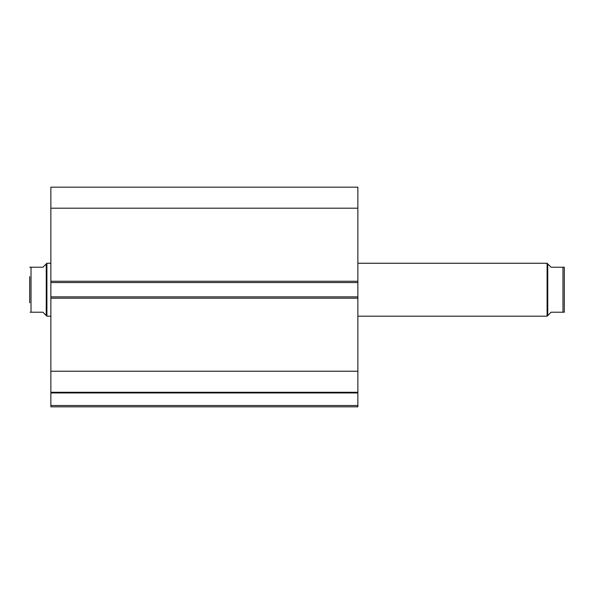 <?xml version="1.0" encoding="UTF-8"?>
<svg xmlns="http://www.w3.org/2000/svg" width="594" height="594" viewBox="0 0 594 594"><rect width="100%" height="100%" fill="white"/><g stroke="black" fill="none" stroke-linecap="round" stroke-linejoin="round"><path stroke-width="0.89" d="M50.869 282.573L50.869 187.169L357.87 187.169L357.87 282.573L50.869 282.573L50.869 296.866L357.87 296.866L357.87 282.573M357.87 296.866L357.87 406.831L50.869 406.831L50.869 405.509L357.87 405.509M357.87 392.953L50.869 392.953L50.869 405.509M50.869 392.953L50.869 296.866M50.869 208.204L357.87 208.204M357.87 371.235L50.869 371.235M50.869 392.278L357.87 392.278M547.757 315.525L547.757 263.922L547.096 263.253L547.096 316.186L551.069 312.221L563.855 312.221M357.87 316.186L547.096 316.186M357.87 263.253L547.096 263.253M46.243 263.922L42.931 267.226L29.7 267.226L31.022 267.226L31.022 312.221L42.931 312.221L46.243 315.525L46.243 263.922L46.904 263.253L50.869 263.253M46.243 315.525L46.904 316.186L46.904 263.253M50.869 316.186L46.904 316.186M31.022 312.221L30.146 312.221M29.7 302.821L29.7 276.618M562.978 312.221L562.978 267.226L564.3 267.226L551.069 267.226L547.757 263.922M564.3 312.221L564.3 267.226M50.869 281.252L357.87 281.252M357.87 298.188L50.869 298.188"/></g></svg>
